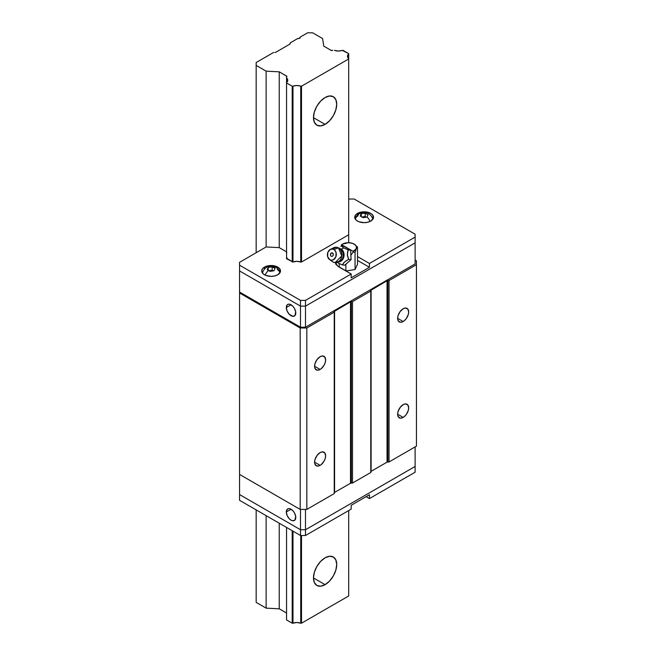 <?xml version="1.0" encoding="UTF-8"?>
<svg xmlns="http://www.w3.org/2000/svg" width="656" height="656" viewBox="0 0 656 656"><rect width="100%" height="100%" fill="white"/><g stroke="black" fill="none" stroke-linecap="round" stroke-linejoin="round"><path stroke-width="0.98" d="M325.097 124.378L313.47 117.662L314.355 112.012L316.873 106.206L320.645 101.114L325.097 97.523A16.441 9.496 -60 0 1 333.314 96.711A16.441 9.496 -60 0 1 335.831 109.888A16.441 9.496 -60 0 1 325.097 124.378L320.645 125.919L316.873 125.189L314.355 122.287L313.47 117.662L325.097 124.378A16.441 9.496 -60 0 1 316.873 125.189A16.441 9.496 -60 0 1 314.355 112.012A16.441 9.496 -60 0 1 325.097 97.523L329.542 95.981L333.314 96.711L335.831 99.614L336.717 104.238L335.831 109.888L333.314 115.694L329.542 120.786L325.097 124.378M325.097 584.652L313.47 577.936L314.355 572.294L316.873 566.481L320.645 561.397L325.097 557.805A16.441 9.496 -60 0 1 333.314 556.985A16.441 9.496 -60 0 1 335.831 570.162A16.441 9.496 -60 0 1 325.097 584.652L320.645 586.202L316.873 585.464L314.355 582.569L313.47 577.936L325.097 584.652A16.441 9.496 -60 0 1 316.873 585.464A16.441 9.496 -60 0 1 314.355 572.294A16.441 9.496 -60 0 1 325.097 557.805L329.542 556.255L333.314 556.985L335.831 559.888L336.717 564.513L335.831 570.162L333.314 575.976L329.542 581.06L325.097 584.652M275.848 52.218L289.804 44.165L275.848 52.218A1.41 0.812 180 0 1 274.848 52.455L275.848 52.218M307.656 32.8L312.633 32.8L322.604 38.556L323.752 46.117L331.075 50.348L323.752 46.117L322.604 38.556L312.633 32.8L307.656 32.8L300.022 37.203A1.648 0.951 180 0 1 300.161 37.597A1.648 0.951 180 0 1 297.849 38.458L290.214 42.87L297.849 38.458L299.685 38.269L300.022 37.203L307.656 32.8M332.731 50.348A1.173 0.681 180 0 1 331.075 50.348L332.731 50.348M342.26 50.348A6.814 3.936 180 0 1 334.503 50.348L338.381 51.045L343.031 50.348L348.68 53.612L348.68 58.532A6.814 3.936 180 0 1 347.467 56.293A6.814 3.936 180 0 1 348.68 54.054L348.68 242.704L348.68 58.974L301.506 86.207L301.506 262.023L301.506 86.207L300.735 86.207L300.735 262.023L296.856 261.318L292.986 262.023L292.986 86.207A6.814 3.936 180 0 1 300.735 86.207L300.735 262.023L301.506 262.023L300.735 262.023A6.814 3.936 180 0 0 292.986 262.023L292.986 86.207L292.207 86.207L292.207 262.023L292.207 86.207L286.557 82.951L286.557 258.759L286.557 78.031A6.814 3.936 180 0 1 287.771 80.262A6.814 3.936 180 0 1 286.557 82.5L286.557 76.047A1.173 0.681 180 0 1 286.902 76.522A1.173 0.681 180 0 1 286.557 77.006L286.557 76.047L279.235 71.816L279.235 247.624L279.235 71.816L266.131 71.16L266.131 246.968L266.131 71.16L256.168 65.403L256.168 252.716L256.168 62.525L273.609 52.455L256.168 62.525L256.168 65.403L266.131 71.16L279.235 71.816L286.82 76.268L286.557 78.031L287.771 80.262L286.557 82.951L292.207 86.207L296.856 85.51L301.506 86.207L348.68 58.974L347.467 56.293L348.68 53.612L342.26 50.348M348.68 302.293L348.68 302.867L348.68 302.293M348.68 510.565L348.68 595.968L348.68 510.565M301.506 327.221L301.506 327.992L301.506 327.221M301.506 535.501L301.506 623.2L348.68 595.968L301.506 623.2L301.506 535.501M300.735 327.221L300.735 327.992L300.735 327.221M300.735 535.501L300.735 623.2L301.506 623.2L300.735 623.2A6.814 3.936 0 0 0 292.986 623.2L292.986 531.155L292.986 623.2L296.856 622.503L300.735 623.2L300.735 535.501M292.986 323.834L292.986 322.875L292.986 323.834M292.207 322.432L292.207 323.392L292.207 322.432M292.207 530.704L292.207 623.2L292.986 623.2L292.207 623.2L292.207 530.704M286.557 319.169L286.557 320.128L286.557 319.169M286.557 527.449L286.557 619.936L292.207 623.2L286.557 619.936L286.557 527.449M279.235 523.217L279.235 608.809L286.557 613.032L279.235 608.809L279.235 523.217M266.131 515.649L266.131 608.145L279.235 608.809L266.131 608.145L266.131 515.649M256.168 509.901L256.168 602.388L266.131 608.145L256.168 602.388L256.168 509.901M290.214 43.583A1.41 0.812 180 0 1 289.804 44.165L290.214 42.87L290.214 43.583M300.022 37.982L300.022 37.203L300.022 37.982M403.153 404.662A7.806 4.51 -60 0 1 407.056 404.276A7.806 4.51 -60 0 1 408.253 410.533A7.806 4.51 -60 0 1 403.153 417.405L397.634 414.223L403.153 417.405A7.806 4.51 -60 0 1 399.25 417.798A7.806 4.51 -60 0 1 398.053 411.542A7.806 4.51 -60 0 1 403.153 404.662L400.086 407.507L398.053 411.542L397.634 414.223L398.053 416.421L400.086 418.102L402.079 417.905L404.235 416.667L406.22 414.567L408.253 410.533L408.672 407.852L407.745 404.842L405.269 403.924L403.153 404.662M403.153 308.771A7.806 4.51 -60 0 1 407.056 308.386A7.806 4.51 -60 0 1 408.253 314.642A7.806 4.51 -60 0 1 403.153 321.514L397.634 318.332L403.153 321.514A7.806 4.51 -60 0 1 399.25 321.907A7.806 4.51 -60 0 1 398.053 315.651A7.806 4.51 -60 0 1 403.153 308.771L400.086 311.616L398.053 315.651L397.634 318.332L398.053 320.53L400.086 322.211L402.079 322.014L404.235 320.776L406.22 318.677L408.253 314.642L408.672 311.953L407.745 308.951L405.269 308.033L403.153 308.771M320.112 356.716A7.806 4.51 -60 0 1 324.015 356.331A7.806 4.51 -60 0 1 325.212 362.579A7.806 4.51 -60 0 1 320.112 369.459L314.593 366.278L320.112 369.459A7.806 4.51 -60 0 1 316.208 369.845A7.806 4.51 -60 0 1 315.011 363.596A7.806 4.51 -60 0 1 320.112 356.716L317.045 359.562L315.011 363.596L314.593 366.278L315.011 368.475L317.045 370.156L319.037 369.959L321.186 368.721L324.015 365.343L325.212 362.579L325.63 359.898L324.704 356.897L322.227 355.978L320.112 356.716M320.112 452.607A7.806 4.51 -60 0 1 324.015 452.222A7.806 4.51 -60 0 1 325.212 458.47A7.806 4.51 -60 0 1 320.112 465.35L314.593 462.168L320.112 465.35A7.806 4.51 -60 0 1 316.208 465.744A7.806 4.51 -60 0 1 315.011 459.487A7.806 4.51 -60 0 1 320.112 452.607L317.045 455.453L315.011 459.487L314.593 462.168L315.011 464.366L317.045 466.047L319.037 465.85L321.186 464.612L324.015 461.234L325.212 458.47L325.63 455.789L324.704 452.788L322.227 451.869L320.112 452.607M239.555 474.419L300.177 509.417L306.828 509.417L334.232 493.599L334.232 311.493A1.173 0.681 180 0 1 334.568 311.01L334.568 492.435L350.493 483.251L352.502 483.046L370.771 472.5L371.107 471.344L387.032 462.152L389.041 461.955L416.445 446.129L416.445 442.292L416.445 446.129L389.041 461.955L387.868 461.955A1.173 0.681 -0 0 0 387.032 462.152L387.032 280.727A1.173 0.681 180 0 1 387.868 280.53L387.868 461.955L387.868 280.53L389.041 280.53L389.041 461.955L389.041 280.53L416.445 264.704L416.445 446.129L416.445 260.867L416.445 442.292L416.445 260.867L415.117 260.104L416.445 260.867L416.445 264.704L389.041 280.53L387.032 280.727L387.032 462.152L371.107 471.344A1.173 0.681 0 0 0 370.771 471.82L370.771 290.395A1.173 0.681 180 0 1 371.107 289.919L371.107 471.344L371.107 289.919L387.032 280.727L370.771 290.395L370.771 472.5L352.502 483.046L351.321 483.046A1.173 0.681 -0 0 0 350.493 483.251L350.493 301.817A1.173 0.681 180 0 1 351.321 301.621L351.321 483.046L351.321 301.621L352.502 301.621L352.502 483.046L352.502 301.621L370.771 291.075L352.502 301.621L350.493 301.817L350.493 483.251L334.568 492.435A1.173 0.681 0 0 0 334.232 492.91L334.568 311.01L350.493 301.817L334.232 311.493L334.232 493.599L306.828 509.417L306.828 327.992L334.232 312.174L306.828 327.992L306.828 509.417L300.177 509.417L300.177 327.992L306.828 327.992L300.177 327.992L300.177 509.417L239.555 474.419L239.555 292.994L239.555 494.558L300.514 529.745L305.491 529.745L415.117 466.457L415.117 446.9L415.117 466.457L305.491 529.745L300.514 529.745L239.555 494.558L239.555 474.419M239.555 292.035L239.555 292.994L300.177 327.992L239.555 292.994L239.555 270.936L300.514 306.131L239.555 270.936L239.555 292.035L300.514 327.221L239.555 292.035M286.311 307.516L291.043 304.786L286.311 307.516A6.691 3.862 60 0 1 287.697 304.458A6.691 3.862 60 0 1 292.855 306.245A6.691 3.862 60 0 1 295.782 312.986A6.691 3.862 60 0 1 294.396 316.053A6.691 3.862 60 0 1 289.23 314.257A6.691 3.862 60 0 1 286.311 307.516L287.107 311.018L289.23 314.257L292.855 316.348L294.979 315.561L295.692 311.862L294.396 308.32L292.855 306.245L290.124 304.359L288.419 304.187L287.107 304.942L286.311 307.516M305.499 306.131L300.514 306.131L300.514 327.221L300.514 306.131L305.499 306.131L415.117 242.843L305.499 306.131L305.499 327.221L300.514 327.221L305.499 327.221L305.499 306.131L300.514 306.131L239.555 270.936L239.555 265.18L300.514 300.374L305.491 300.374L351.173 274.003L339.209 267.099A12.915 7.462 180 0 1 335.511 262.695L337.602 265.975L351.173 274.003L351.173 277.841L351.173 274.003L305.491 300.374L305.491 306.131L305.491 300.374L300.514 300.374L300.514 306.131L300.514 300.374L239.555 265.18L239.555 270.936L300.514 306.131L305.491 306.131L415.117 242.843L415.117 239.965L415.117 263.942L305.499 327.221L415.117 263.942L415.117 242.843L305.491 306.131M415.117 261.063L415.117 239.965L415.117 261.063M286.311 511.959A6.691 3.862 60 0 1 287.697 508.892A6.691 3.862 60 0 1 292.855 510.688A6.691 3.862 60 0 1 295.782 517.428A6.691 3.862 60 0 1 294.396 520.487A6.691 3.862 60 0 1 289.23 518.699A6.691 3.862 60 0 1 286.311 511.959L291.043 509.228L286.311 511.959L287.107 515.46L289.23 518.699L291.043 520.159L292.855 520.79L294.979 520.003L295.692 516.305L294.396 512.762L292.855 510.688L290.124 508.802L288.419 508.63L287.107 509.384L286.311 511.959M300.514 509.417L300.514 529.745L300.514 509.417M305.491 509.417L305.491 529.745L305.491 509.417M415.117 446.9L415.117 466.457L415.117 446.9M357.479 213.405A9.397 5.428 180 0 1 367.721 212.224A9.397 5.428 180 0 1 373.518 217.243A9.397 5.428 180 0 1 370.771 221.072A9.397 5.428 180 0 1 360.529 222.253A9.397 5.428 180 0 1 354.732 217.243A9.397 5.428 180 0 1 357.479 213.405L357.479 215.004L357.479 213.405L360.529 212.224L367.721 212.224L370.771 213.405L372.805 215.16L373.338 218.3L370.771 221.072L367.721 222.253L364.121 222.663L358.906 221.753L356.315 220.252L354.912 218.3L355.445 215.16L357.479 213.405M264.475 267.099A9.397 5.428 180 0 1 274.708 265.926A9.397 5.428 180 0 1 280.514 270.936A9.397 5.428 180 0 1 277.759 274.774A9.397 5.428 180 0 1 267.517 275.946A9.397 5.428 180 0 1 261.719 270.936A9.397 5.428 180 0 1 264.475 267.099L264.475 268.706L264.475 267.099L267.517 265.926L272.945 265.614L276.332 266.426L279.792 268.862L280.333 271.994L277.759 274.774L274.708 275.946L271.117 276.365L265.893 275.446L263.302 273.954L261.719 270.936L262.433 268.862L264.475 267.099M355.339 219.145L355.339 219.153A8.807 5.084 180 0 1 357.897 215.947A5.871 3.387 60 0 1 359.103 213.79A5.871 3.387 60 0 1 361.251 213.733A5.871 3.387 -120 0 0 359.103 213.79M277.34 269.641A8.807 5.084 180 0 1 279.899 272.863L279.899 272.847M360.193 215.996L361.251 213.733L361.251 216.546L361.251 213.733L363.211 213.364L365.179 213.126L365.179 216.505L362.022 216.997L365.179 216.505L365.179 213.126L368.057 214.783L366.999 217.054L363.071 217.661L360.193 215.996L361.251 213.733L363.211 213.364L365.179 213.126L368.057 214.783L366.999 217.054L363.071 217.661L360.193 215.996M369.992 221.474A5.871 3.387 -120 0 0 366.999 217.054A5.871 3.387 60 0 1 369.992 221.474M276.151 267.5A5.871 3.387 120 0 0 273.609 267.591L275.044 268.484L273.995 270.748L270.059 271.363L268.624 270.469A5.871 3.387 120 0 0 265.245 275.176A5.871 3.387 -60 0 1 268.624 270.469L267.189 269.698L268.238 267.427L268.238 270.247L268.238 267.427L272.166 266.82L272.166 270.206L269.009 270.69L272.166 270.206L272.166 266.82L275.044 268.484L273.995 270.748L270.059 271.363L267.189 269.698L268.238 267.427L272.166 266.82L273.609 267.591A5.871 3.387 -60 0 1 276.151 267.5M273.24 270.821L272.166 270.206L273.24 270.821M366.253 217.128L365.179 216.505L366.253 217.128M335.675 264.212L336.52 262.662A12.915 7.462 0 0 0 335.864 263.745M351.173 277.841L369.443 267.295L357.512 260.407L369.443 267.295L369.443 263.458L369.443 267.295L351.173 277.841M357.512 256.57L369.443 263.458L415.117 237.087L415.117 234.208L354.158 199.022L349.172 199.022L354.158 199.022L415.117 234.208L415.117 242.843L415.117 237.087L369.443 263.458L357.512 256.57M279.235 247.624L266.131 246.968L239.555 262.31L239.555 265.18L239.555 262.31L266.131 246.968L279.235 247.624L286.557 251.855L279.235 247.624M348.68 229.42L348.68 229.862L348.68 229.42M348.68 234.791L301.506 262.023L348.68 234.791M286.557 258.316L286.557 258.759L286.557 258.316A6.814 3.936 180 0 1 286.557 258.316L292.986 262.023L286.557 258.759L287.082 257.8M286.557 252.814L286.557 253.839L286.82 252.593M415.117 239.965L415.117 242.843L415.117 239.965M369.443 498.585L366.114 496.666L369.443 498.585L369.443 494.747L369.443 498.585L415.117 472.213L415.117 463.579L415.117 472.213L369.443 498.585M369.443 494.747L351.173 505.292L351.173 509.13L351.173 505.292L369.443 494.747M351.173 509.13L305.491 535.501L300.514 535.501L239.555 500.307L239.555 494.558L300.514 529.745L300.514 535.501L239.555 500.307L239.555 494.558L300.514 529.745L305.491 529.745L415.117 466.457L415.117 472.213L415.117 463.579L415.117 466.457L305.491 529.745L305.491 535.501L305.491 529.745L300.514 529.745L300.514 535.501L305.491 535.501L351.173 509.13M348.205 249.952L347.319 254.569L348.648 259.374L344.408 262.056L342.391 264.934L337.922 262.892A14.096 8.134 120 0 0 337.602 262.474A14.096 8.134 -60 0 1 337.922 262.892L342.391 264.934L344.818 265.147L351.083 259.596L348.648 259.374L346.409 260.637L343.67 262.81L342.391 264.934L344.818 265.147L351.083 259.596L350.632 250.166L348.205 249.952L347.557 252.134L347.475 255.84L348.648 259.374L351.083 259.596L350.632 250.166L343.924 246.287L341.489 246.074L343.736 247.911L348.205 249.952L350.632 250.166L343.924 246.287L341.489 246.074L343.736 247.911A14.096 8.134 -60 0 1 341.12 249.05A14.096 8.134 120 0 0 343.736 247.911L348.205 249.952M338.414 261.974A6.765 5.338 -84.9 0 0 343.892 256.676A6.765 5.338 -84.9 0 0 341.12 249.05A6.765 5.338 95.1 0 1 343.974 256.242A6.765 5.338 95.1 0 1 339.119 261.924M341.415 260.219A6.904 5.445 -84.9 0 0 342.342 250.904A6.904 5.445 -84.9 0 0 340.341 248.854L338.48 247.886L341.784 255.889L335.052 262.671L333.002 262.015A7.749 6.117 -84.9 0 0 341.218 258.111A7.749 6.117 -84.9 0 0 338.48 247.886L333.847 249.469A5.633 4.444 95.1 0 1 335.839 256.906A5.633 4.444 95.1 0 1 329.861 259.735L333.002 262.015L329.861 259.735L331.542 260.227L333.264 259.858L335.839 256.906L336.085 252.593L334.593 250.01L333.035 249.116L330.444 249.346L327.869 252.298L327.631 256.603L329.861 259.735A5.633 4.444 95.1 0 1 329.509 259.505A5.633 4.444 95.1 0 1 327.426 254.208A5.633 4.444 95.1 0 1 330.419 249.354A5.633 4.444 95.1 0 1 333.847 249.469L338.48 247.886A7.749 6.117 -84.9 0 0 333.756 247.738L330.419 249.354M341.473 260.153L340.603 260.981L342.211 259.136L343.162 256.676L343.072 252.683L341.915 250.264L339.619 248.239L336.43 247.23L339.619 248.239M341.637 244.606L340.94 246.369L341.628 244.704A8.225 4.748 180 0 1 342.53 244.089L341.628 244.704A8.225 4.748 180 0 1 342.53 244.089L348.344 242.695L352.452 243.335L355.462 245.073L356.29 246.213L356.29 248.673L353.092 251.322L341.628 244.704L353.092 251.322L353.199 251.994L350.878 255.299L353.199 251.994L355.06 252.355L356.29 248.673A8.225 4.748 180 0 1 353.092 251.322L353.199 251.994L355.06 252.355L355.06 269.542L355.06 252.355L356.29 248.673L357.512 247.066L354.158 244.089A8.225 4.748 180 0 1 356.29 248.673L357.512 247.066L357.512 264.245L357.512 247.066L354.158 244.089A8.225 4.748 180 0 0 346.22 242.859L346.22 242.859A8.225 4.748 180 0 0 342.53 244.089L341.637 244.606L342.53 244.089M331.19 256.316L332.33 256.357L333.182 255.364L333.15 253.601L332.248 252.773L330.878 253.241L330.444 255.266L331.19 256.316L330.444 255.266L330.526 253.839L331.961 252.724L333.264 253.929L333.182 255.364L332.33 256.357L331.19 256.316M329.509 259.505L332.51 261.695A7.749 6.117 -84.9 0 0 333.002 262.015L332.075 261.342M332.051 248.977L336.43 247.23M339.177 267.082L339.177 263.548L339.177 267.082M345.892 270.961L345.892 264.204L345.892 270.961L355.06 269.542L357.512 264.245L355.06 269.542L345.892 270.961M345.007 243.122L346.22 242.859M372.903 219.112C370.328 212.847 365.728 211.076 359.086 213.799C357.602 214.258 356.356 216.029 355.347 219.112M279.891 272.814C279.776 270.928 278.529 269.157 276.16 267.5C269.518 264.778 264.909 266.549 262.334 272.814M335.052 262.671L340.981 260.653"/></g></svg>

